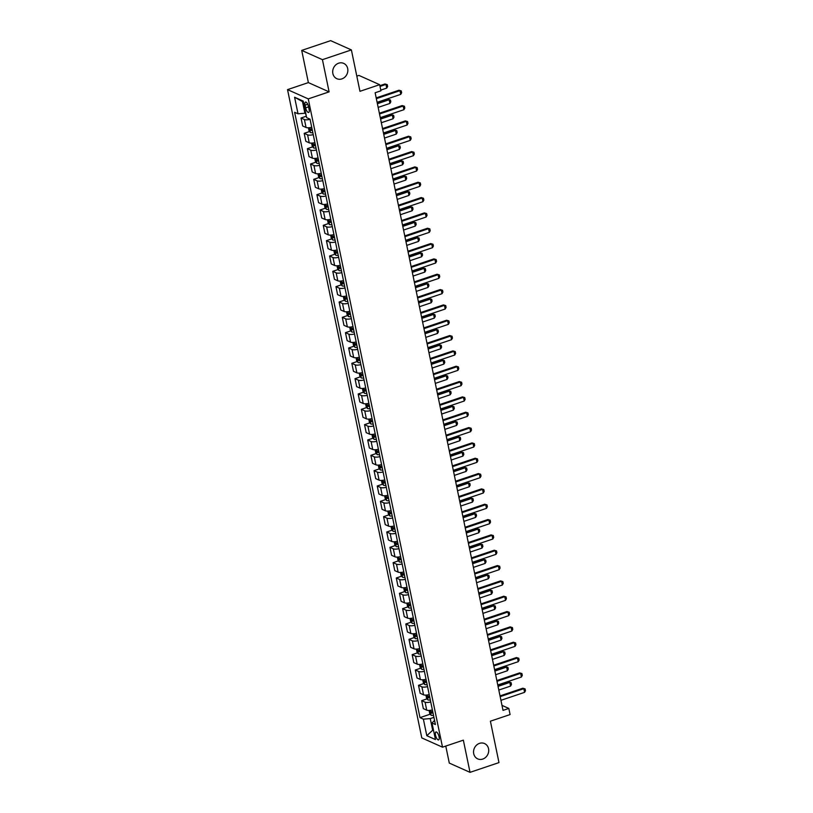 <?xml version="1.0" encoding="UTF-8"?>
<svg xmlns="http://www.w3.org/2000/svg" width="813" height="813" viewBox="0 0 813 813"><rect width="100%" height="100%" fill="white"/><g stroke="black" fill="none" stroke-linecap="round" stroke-linejoin="round"><path stroke-width="1.22" d="M479.507 743.367A8.394 7.419 -65.9 0 1 484.558 743.56A8.394 7.419 -65.9 0 1 488.664 751.497A8.394 7.419 -65.9 0 1 482.759 759.068A8.394 7.419 -65.9 0 1 477.709 758.885A8.394 7.419 -65.9 0 1 473.603 750.938A8.394 7.419 -65.9 0 1 479.507 743.367M338.645 63.19A8.394 7.419 -65.9 0 1 343.696 63.384A8.394 7.419 -65.9 0 1 347.801 71.331A8.394 7.419 -65.9 0 1 341.897 78.891A8.394 7.419 -65.9 0 1 336.846 78.709A8.394 7.419 -65.9 0 1 332.751 70.761A8.394 7.419 -65.9 0 1 338.645 63.19M439.071 736.73A4.197 1.524 -108.6 0 0 435.941 731.954A4.197 1.524 -108.6 0 0 435.494 735.135A4.197 1.524 -108.6 0 0 438.624 739.911A4.197 1.524 -108.6 0 0 439.071 736.73M445.768 746.07L449.294 763.082L470.026 772.35L498.979 762.594L490.402 721.192L510.086 714.566L508.816 708.428L501.997 705.379M287.528 89.623L421.784 737.909L442.506 747.177L308.259 98.891L287.528 89.623L308.371 82.601L329.102 91.869L322.436 59.664L301.704 50.406L308.371 82.601M301.704 50.406L330.657 40.65L351.389 49.918L359.956 91.31L379.651 84.684L358.919 75.416L356.816 76.127M322.436 59.664L351.389 49.918M379.651 84.684L380.921 90.812L375.128 92.763L503.023 710.379L508.816 708.428M305.078 105.151L305.637 107.855A4.065 1.474 -108.6 0 0 308.676 112.479A4.065 1.474 -108.6 0 0 309.113 109.399L308.554 106.706A4.065 1.474 -108.6 0 0 305.515 102.072A4.065 1.474 -108.6 0 0 305.078 105.151L307.731 104.257M303.412 102.001L302.487 101.584L304.895 113.241L298.025 113.8L294.631 112.285L419.996 717.635L430.26 714.17M298.025 113.8L294.591 97.235L303.219 101.097L306.653 117.651L310.038 119.165L435.402 724.515L432.008 723.001L435.443 739.566L426.815 735.704L423.38 719.149L419.996 717.635M329.102 91.869L308.259 98.891M470.026 772.35L463.349 740.155L442.506 747.177M432.008 723.001L434.549 720.389M433.451 729.972L432.668 730.237L433.593 730.653M305.678 112.977L304.895 113.241M433.918 717.351L430.26 718.59L432.668 730.237L426.815 735.704M310.068 119.318A5.244 1.555 168.3 0 1 304.408 119.521L301.023 118.007L306.349 116.208M432.384 709.942A5.244 1.555 168.3 0 1 426.723 710.145L423.339 708.631L421.683 700.664L427.089 698.845M429.203 694.607A5.244 1.555 168.3 0 1 423.553 694.82L420.158 693.296L418.512 685.329L423.908 683.509M426.032 679.282A5.244 1.555 168.3 0 1 420.372 679.485L416.988 677.971L415.331 669.993L420.738 668.174M422.862 663.947A5.244 1.555 168.3 0 1 417.201 664.15L413.807 662.636L412.161 654.658L417.557 652.839M419.681 648.611A5.244 1.555 168.3 0 1 414.02 648.815L410.636 647.3L408.98 639.333L414.386 637.504M416.51 633.276A5.244 1.555 168.3 0 1 410.85 633.479L407.455 631.965L405.809 623.998L411.205 622.179M413.329 617.941A5.244 1.555 168.3 0 1 407.669 618.154L404.285 616.64L402.628 608.663L408.035 606.844M410.159 602.616A5.244 1.555 168.3 0 1 404.498 602.819L401.104 601.305L399.457 593.327L404.854 591.508M406.978 587.281A5.244 1.555 168.3 0 1 401.317 587.484L397.933 585.97L396.277 577.992L401.683 576.173M403.807 571.946A5.244 1.555 168.3 0 1 398.146 572.149L394.762 570.635L393.106 562.667L398.512 560.838M400.626 556.61A5.244 1.555 168.3 0 1 394.976 556.814L391.581 555.299L389.935 547.332L395.331 545.513M397.455 541.285A5.244 1.555 168.3 0 1 391.795 541.488L388.411 539.974L386.754 531.997L392.161 530.178M394.275 525.95A5.244 1.555 168.3 0 1 388.624 526.153L385.23 524.639L383.584 516.662L388.98 514.842M391.104 510.615A5.244 1.555 168.3 0 1 385.443 510.818L382.059 509.304L380.403 501.326L385.809 499.507M387.933 495.28A5.244 1.555 168.3 0 1 382.273 495.483L378.878 493.969L377.232 486.001L382.628 484.182M384.752 479.944A5.244 1.555 168.3 0 1 379.092 480.148L375.708 478.633L374.051 470.666L379.458 468.847M381.582 464.619A5.244 1.555 168.3 0 1 375.921 464.823L372.527 463.308L370.88 455.331L376.277 453.512M378.401 449.284A5.244 1.555 168.3 0 1 372.74 449.487L369.356 447.973L367.7 439.996L373.106 438.177M375.23 433.949A5.244 1.555 168.3 0 1 369.569 434.152L366.175 432.638L364.529 424.66L369.925 422.841M372.049 418.614A5.244 1.555 168.3 0 1 366.389 418.817L363.005 417.303L361.348 409.335L366.754 407.516M368.878 403.278A5.244 1.555 168.3 0 1 363.218 403.492L359.834 401.968L358.177 394L363.584 392.181M365.698 387.953A5.244 1.555 168.3 0 1 360.047 388.157L356.653 386.642L355.007 378.665L360.403 376.846M362.527 372.618A5.244 1.555 168.3 0 1 356.866 372.821L353.482 371.307L351.826 363.33L357.232 361.511M359.346 357.283A5.244 1.555 168.3 0 1 353.696 357.486L350.301 355.972L348.655 348.005L354.051 346.175M356.175 341.948A5.244 1.555 168.3 0 1 350.515 342.151L347.131 340.637L345.474 332.669L350.881 330.85M353.005 326.613A5.244 1.555 168.3 0 1 347.344 326.826L343.95 325.312L342.303 317.334L347.7 315.515M349.824 311.288A5.244 1.555 168.3 0 1 344.163 311.491L340.779 309.977L339.123 301.999L344.529 300.18M346.653 295.952A5.244 1.555 168.3 0 1 340.993 296.156L337.598 294.641L335.952 286.664L341.348 284.845M343.472 280.617A5.244 1.555 168.3 0 1 337.812 280.82L334.428 279.306L332.771 271.339L338.178 269.52M340.301 265.282A5.244 1.555 168.3 0 1 334.641 265.485L331.247 263.971L329.6 256.004L334.997 254.184M337.121 249.957A5.244 1.555 168.3 0 1 331.46 250.16L328.076 248.646L326.42 240.668L331.826 238.849M333.95 234.622A5.244 1.555 168.3 0 1 328.289 234.825L324.905 233.311L323.249 225.333L328.655 223.514M330.769 219.286A5.244 1.555 168.3 0 1 325.119 219.49L321.724 217.975L320.078 209.998L325.474 208.179M327.598 203.951A5.244 1.555 168.3 0 1 321.938 204.154L318.554 202.64L316.897 194.673L322.304 192.854M324.417 188.616A5.244 1.555 168.3 0 1 318.767 188.819L315.373 187.305L313.727 179.338L319.123 177.519M321.247 173.291A5.244 1.555 168.3 0 1 315.586 173.494L312.202 171.98L310.546 164.002L315.952 162.183M318.066 157.956A5.244 1.555 168.3 0 1 312.416 158.159L309.021 156.645L307.375 148.667L312.771 146.848M314.895 142.621A5.244 1.555 168.3 0 1 309.235 142.824L305.851 141.31L304.194 133.332L309.601 131.513M311.725 127.285A5.244 1.555 168.3 0 1 306.064 127.489L302.67 125.974L301.023 118.007M313.249 134.643A5.244 1.555 168.3 0 1 307.588 134.856L304.194 133.332M316.42 149.978A5.244 1.555 168.3 0 1 310.759 150.181L307.375 148.667M319.59 165.313A5.244 1.555 168.3 0 1 313.94 165.517L310.546 164.002M322.771 180.649A5.244 1.555 168.3 0 1 317.111 180.852L313.727 179.338M325.942 195.984A5.244 1.555 168.3 0 1 320.292 196.187L316.897 194.673M329.123 211.309A5.244 1.555 168.3 0 1 323.462 211.512L320.078 209.998M332.293 226.644A5.244 1.555 168.3 0 1 326.643 226.847L323.249 225.333M335.474 241.979A5.244 1.555 168.3 0 1 329.814 242.183L326.42 240.668M338.645 257.315A5.244 1.555 168.3 0 1 332.984 257.518L329.6 256.004M341.826 272.65A5.244 1.555 168.3 0 1 336.165 272.853L332.771 271.339M344.997 287.975A5.244 1.555 168.3 0 1 339.336 288.178L335.952 286.664M348.177 303.31A5.244 1.555 168.3 0 1 342.517 303.513L339.123 301.999M351.348 318.645A5.244 1.555 168.3 0 1 345.688 318.848L342.303 317.334M354.519 333.98A5.244 1.555 168.3 0 1 348.868 334.184L345.474 332.669M357.7 349.305A5.244 1.555 168.3 0 1 352.039 349.519L348.655 348.005M360.87 364.641A5.244 1.555 168.3 0 1 355.22 364.844L351.826 363.33M364.051 379.976A5.244 1.555 168.3 0 1 358.391 380.179L355.007 378.665M367.222 395.311A5.244 1.555 168.3 0 1 361.572 395.514L358.177 394M370.403 410.646A5.244 1.555 168.3 0 1 364.742 410.85L361.348 409.335M373.574 425.971A5.244 1.555 168.3 0 1 367.913 426.185L364.529 424.66M376.754 441.307A5.244 1.555 168.3 0 1 371.094 441.51L367.7 439.996M379.925 456.642A5.244 1.555 168.3 0 1 374.265 456.845L370.88 455.331M383.106 471.977A5.244 1.555 168.3 0 1 377.445 472.18L374.051 470.666M386.277 487.312A5.244 1.555 168.3 0 1 380.616 487.515L377.232 486.001M389.447 502.637A5.244 1.555 168.3 0 1 383.797 502.841L380.403 501.326M392.628 517.972A5.244 1.555 168.3 0 1 386.968 518.176L383.584 516.662M395.799 533.308A5.244 1.555 168.3 0 1 390.149 533.511L386.754 531.997M398.98 548.643A5.244 1.555 168.3 0 1 393.319 548.846L389.935 547.332M402.15 563.978A5.244 1.555 168.3 0 1 396.5 564.181L393.106 562.667M405.331 579.303A5.244 1.555 168.3 0 1 399.671 579.506L396.277 577.992M408.502 594.638A5.244 1.555 168.3 0 1 402.841 594.842L399.457 593.327M411.683 609.974A5.244 1.555 168.3 0 1 406.022 610.177L402.628 608.663M414.854 625.309A5.244 1.555 168.3 0 1 409.193 625.512L405.809 623.998M418.034 640.634A5.244 1.555 168.3 0 1 412.374 640.847L408.98 639.333M421.205 655.969A5.244 1.555 168.3 0 1 415.545 656.172L412.161 654.658M424.376 671.304A5.244 1.555 168.3 0 1 418.725 671.508L415.331 669.993M427.557 686.639A5.244 1.555 168.3 0 1 421.896 686.843L418.512 685.329M430.727 701.975A5.244 1.555 168.3 0 1 425.077 702.178L421.683 700.664M423.38 719.149L430.26 718.59M302.487 101.584L294.591 97.235M376.348 98.647L399.976 90.68L398.97 90.233L401.256 90.904L401.632 92.743L400.738 94.359L377.11 102.326M376.195 97.906L398.97 90.233M400.738 94.359L399.976 90.68L401.256 90.904M305.383 113.078L306.318 116.056M380.769 90.111L386.734 88.099L385.972 84.42L380.006 86.432M384.966 83.973L387.252 84.643L384.966 83.973L379.854 85.69M387.252 84.643L387.628 86.483L386.734 88.099M379.519 113.983L403.157 106.015L402.14 105.568L404.427 106.239L404.813 108.078L403.919 109.694L380.281 117.661M379.366 113.241L402.14 105.568M403.919 109.694L403.157 106.015L404.427 106.239M382.699 129.308L406.327 121.35L405.321 120.893L407.608 121.574L407.984 123.413L407.089 125.029L383.462 132.986M382.537 128.576L405.321 120.893M407.089 125.029L406.327 121.35L407.608 121.574M385.87 144.643L409.508 136.686L408.492 136.228L410.778 136.909L411.165 138.749L410.27 140.364L386.632 148.322M385.718 143.901L408.492 136.228M410.27 140.364L409.508 136.686L410.778 136.909M308.432 127.773L309.062 130.852L310.444 132.58A3.476 1.026 -11.7 0 0 312.832 132.682M312.05 128.881A3.476 1.026 168.3 0 1 310.22 128.911L310.525 130.385A3.476 1.026 -11.7 0 0 312.355 130.344M312.243 129.826A1.768 0.528 168.3 0 1 312.192 129.826L310.525 130.385M378.157 107.397L389.915 103.434L389.153 99.755L377.395 103.718M388.136 99.308L390.423 99.979L388.136 99.308L377.242 102.977M390.423 99.979L390.809 101.818L389.915 103.434M311.603 143.108L312.243 146.177L313.615 147.905A3.476 1.026 -11.7 0 0 316.013 148.017M315.22 144.206A3.476 1.026 168.3 0 1 313.391 144.247L313.696 145.72A3.476 1.026 -11.7 0 0 315.525 145.679M315.424 145.151A1.768 0.528 168.3 0 1 315.363 145.151L313.696 145.72M381.327 122.733L393.086 118.769L392.323 115.09L380.565 119.054M391.317 114.633L393.604 115.314L391.317 114.633L380.413 118.312M393.604 115.314L393.98 117.153L393.086 118.769M314.783 158.444L315.414 161.513L316.796 163.24A3.476 1.026 -11.7 0 0 319.184 163.342M318.401 159.541A3.476 1.026 168.3 0 1 316.572 159.582L316.877 161.055A3.476 1.026 -11.7 0 0 318.706 161.015M318.594 160.486A1.768 0.528 168.3 0 1 318.544 160.486L316.877 161.055M384.508 138.058L396.266 134.104L395.504 130.426L383.746 134.379M394.488 129.968L396.774 130.649L394.488 129.968L383.594 133.647M396.774 130.649L397.161 132.489L396.266 134.104M389.041 159.978L412.679 152.011L411.673 151.564L413.959 152.244L414.335 154.084L413.441 155.69L389.803 163.657M388.888 159.236L411.673 151.564M413.441 155.69L412.679 152.011L413.959 152.244M317.954 173.779L318.594 176.848L319.966 178.575A3.476 1.026 -11.7 0 0 322.365 178.677M321.572 174.876A3.476 1.026 168.3 0 1 319.743 174.907L320.048 176.38A3.476 1.026 -11.7 0 0 321.877 176.35M321.775 175.821A1.768 0.528 168.3 0 1 321.714 175.821L320.048 176.38M387.679 153.393L399.437 149.44L398.675 145.751L386.917 149.714M397.669 145.303L399.955 145.984L397.669 145.303L386.764 148.972M399.955 145.984L400.331 147.824L399.437 149.44M392.222 175.313L415.86 167.346L414.843 166.899L417.13 167.569L417.516 169.409L416.622 171.025L392.984 178.992M392.069 174.571L414.843 166.899M416.622 171.025L415.86 167.346L417.13 167.569M321.135 189.114L321.765 192.183L323.147 193.911A3.476 1.026 -11.7 0 0 325.535 194.012M324.753 190.212A3.476 1.026 168.3 0 1 322.913 190.242L323.218 191.716A3.476 1.026 -11.7 0 0 325.058 191.685M324.946 191.157A1.768 0.528 168.3 0 1 324.885 191.157L323.218 191.716M390.86 168.728L402.608 164.765L401.846 161.086L390.098 165.049M400.839 160.639L403.126 161.309L400.839 160.639L389.945 164.307M403.126 161.309L403.502 163.149L402.608 164.765M395.392 190.638L419.03 182.681L418.024 182.234L420.311 182.905L420.687 184.744L419.793 186.36L396.155 194.327M395.24 189.907L418.024 182.234M419.793 186.36L419.03 182.681L420.311 182.905M324.306 204.439L324.946 207.508L326.318 209.236A3.476 1.026 -11.7 0 0 328.716 209.348M327.924 205.537A3.476 1.026 168.3 0 1 326.094 205.577L326.399 207.051A3.476 1.026 -11.7 0 0 328.228 207.01M328.117 206.482A1.768 0.528 168.3 0 1 328.066 206.492L326.399 207.051M394.031 184.063L405.789 180.1L405.026 176.421L393.268 180.384M404.02 175.974L406.297 176.645L404.02 175.974L393.116 179.643M406.297 176.645L406.683 178.484L405.789 180.1M398.573 205.974L422.201 198.016L421.195 197.559L423.482 198.24L423.858 200.079L422.963 201.695L399.335 209.652M398.421 205.242L421.195 197.559M422.963 201.695L422.201 198.016L423.482 198.24M327.487 219.774L328.117 222.843L329.489 224.571A3.476 1.026 -11.7 0 0 331.887 224.673M331.104 220.872A3.476 1.026 168.3 0 1 329.265 220.912L329.57 222.386A3.476 1.026 -11.7 0 0 331.409 222.345M331.298 221.817A1.768 0.528 168.3 0 1 331.237 221.817L329.57 222.386M397.211 199.398L408.959 195.435L408.197 191.756L396.449 195.709M407.191 191.299L409.478 191.98L407.191 191.299L396.297 194.978M409.478 191.98L409.854 193.819L408.959 195.435M401.744 221.309L425.382 213.352L424.376 212.894L426.652 213.575L427.038 215.415L426.144 217.03L402.506 224.988M401.592 220.567L424.376 212.894M426.144 217.03L425.382 213.352L426.652 213.575M330.657 235.109L331.298 238.179L332.669 239.906A3.476 1.026 -11.7 0 0 335.068 240.008M334.275 236.207A3.476 1.026 168.3 0 1 332.446 236.248L332.751 237.711A3.476 1.026 -11.7 0 0 334.58 237.681M334.468 237.152A1.768 0.528 168.3 0 1 334.417 237.152L332.751 237.711M400.382 214.723L412.14 210.77L411.378 207.091L399.62 211.045M410.372 206.634L412.648 207.315L410.372 206.634L399.468 210.313M412.648 207.315L413.034 209.154L412.14 210.77M404.925 236.644L428.553 228.677L427.547 228.229L429.833 228.9L430.209 230.75L429.315 232.355L405.687 240.323M404.772 235.902L427.547 228.229M429.315 232.355L428.553 228.677L429.833 228.9M333.838 250.445L334.468 253.514L335.84 255.241A3.476 1.026 -11.7 0 0 338.238 255.343M337.456 251.542A3.476 1.026 168.3 0 1 335.617 251.573L335.921 253.046A3.476 1.026 -11.7 0 0 337.761 253.016M337.649 252.487A1.768 0.528 168.3 0 1 337.588 252.487L335.921 253.046M403.563 230.059L415.311 226.095L414.549 222.416L402.801 226.38M413.543 221.969L415.829 222.64L413.543 221.969L402.648 225.638M415.829 222.64L416.205 224.49L415.311 226.095M408.096 251.979L431.733 244.012L430.727 243.565L433.004 244.235L433.39 246.075L432.496 247.691L408.858 255.658M407.943 251.237L430.727 243.565M432.496 247.691L431.733 244.012L433.004 244.235M337.009 265.78L337.649 268.849L339.021 270.577A3.476 1.026 -11.7 0 0 341.419 270.678M340.627 266.877A3.476 1.026 168.3 0 1 338.797 266.908L339.102 268.381A3.476 1.026 -11.7 0 0 340.932 268.341M340.82 267.823A1.768 0.528 168.3 0 1 340.769 267.823L339.102 268.381M406.734 245.394L418.492 241.431L417.73 237.752L405.972 241.715M416.713 237.305L419 237.975L416.713 237.305L405.819 240.973M419 237.975L419.386 239.815L418.492 241.431M411.276 267.304L434.904 259.347L433.898 258.9L436.185 259.571L436.561 261.41L435.666 263.026L412.039 270.993M411.124 266.573L433.898 258.9M435.666 263.026L434.904 259.347L436.185 259.571M340.18 281.105L340.82 284.174L342.192 285.902A3.476 1.026 -11.7 0 0 344.59 286.013M343.808 282.202A3.476 1.026 168.3 0 1 341.968 282.243L342.273 283.717A3.476 1.026 -11.7 0 0 344.112 283.676M344.001 283.148A1.768 0.528 168.3 0 1 343.94 283.158L342.273 283.717M409.904 260.729L421.662 256.766L420.9 253.087L409.152 257.05M419.894 252.64L422.181 253.31L419.894 252.64L408.99 256.308M422.181 253.31L422.557 255.15L421.662 256.766M414.447 282.639L438.085 274.682L437.069 274.225L439.355 274.906L439.742 276.745L438.847 278.361L415.209 286.318M414.295 281.898L437.069 274.225M438.847 278.361L438.085 274.682L439.355 274.906M343.36 296.44L343.99 299.509L345.373 301.237A3.476 1.026 -11.7 0 0 347.761 301.338M346.978 297.538A3.476 1.026 168.3 0 1 345.149 297.578L345.454 299.052A3.476 1.026 -11.7 0 0 347.283 299.011M347.171 298.483A1.768 0.528 168.3 0 1 347.121 298.483L345.454 299.052M413.085 276.064L424.843 272.101L424.081 268.422L412.323 272.375M423.065 267.965L425.351 268.646L423.065 267.965L412.171 271.644M425.351 268.646L425.738 270.485L424.843 272.101M417.628 297.975L441.256 290.007L440.25 289.56L442.536 290.241L442.912 292.08L442.018 293.696L418.39 301.653M417.465 297.233L440.25 289.56M442.018 293.696L441.256 290.007L442.536 290.241M346.531 311.775L347.171 314.844L348.543 316.572A3.476 1.026 -11.7 0 0 350.942 316.674M350.149 312.873A3.476 1.026 168.3 0 1 348.32 312.914L348.625 314.377A3.476 1.026 -11.7 0 0 350.454 314.346M350.352 313.818A1.768 0.528 168.3 0 1 350.291 313.818L348.625 314.377M416.256 291.389L428.014 287.436L427.252 283.757L415.494 287.711M426.246 283.3L428.532 283.981L426.246 283.3L415.341 286.969M428.532 283.981L428.908 285.82L428.014 287.436M420.799 313.31L444.437 305.342L443.42 304.895L445.707 305.566L446.093 307.405L445.199 309.021L421.561 316.989M420.646 312.568L443.42 304.895M445.199 309.021L444.437 305.342L445.707 305.566M349.712 327.111L350.342 330.18L351.724 331.907A3.476 1.026 -11.7 0 0 354.112 332.009M353.33 328.208A3.476 1.026 168.3 0 1 351.501 328.239L351.805 329.712A3.476 1.026 -11.7 0 0 353.635 329.682M353.523 329.153A1.768 0.528 168.3 0 1 353.472 329.153L351.805 329.712M419.437 306.725L431.195 302.761L430.433 299.082L418.675 303.046M429.416 298.635L431.703 299.306L429.416 298.635L418.522 302.304M431.703 299.306L432.089 301.145L431.195 302.761M423.969 328.645L447.607 320.678L446.601 320.231L448.888 320.901L449.264 322.741L448.37 324.357L424.732 332.324M423.817 327.903L446.601 320.231M448.37 324.357L447.607 320.678L448.888 320.901M352.883 342.436L353.523 345.515L354.895 347.242A3.476 1.026 -11.7 0 0 357.293 347.344M356.501 343.543A3.476 1.026 168.3 0 1 354.671 343.574L354.976 345.047A3.476 1.026 -11.7 0 0 356.805 345.007M356.704 344.488A1.768 0.528 168.3 0 1 356.643 344.488L354.976 345.047M422.608 322.06L434.366 318.096L433.603 314.418L421.845 318.381M432.597 313.97L434.884 314.641L432.597 313.97L421.693 317.639M434.884 314.641L435.26 316.481L434.366 318.096M427.15 343.97L450.788 336.013L449.772 335.556L452.058 336.236L452.445 338.076L451.55 339.692L427.912 347.649M426.998 343.238L449.772 335.556M451.55 339.692L450.788 336.013L452.058 336.236M356.064 357.771L356.694 360.84L358.076 362.568A3.476 1.026 -11.7 0 0 360.464 362.679M359.681 358.868A3.476 1.026 168.3 0 1 357.842 358.909L358.147 360.383A3.476 1.026 -11.7 0 0 359.986 360.342M359.874 359.813A1.768 0.528 168.3 0 1 359.813 359.824L358.147 360.383M425.788 337.395L437.536 333.432L436.774 329.753L425.026 333.716M435.768 329.306L438.055 329.976L435.768 329.306L424.874 332.974M438.055 329.976L438.431 331.816L437.536 333.432M430.321 359.305L453.959 351.348L452.953 350.891L455.239 351.572L455.615 353.411L454.721 355.027L431.083 362.984M430.168 358.563L452.953 350.891M454.721 355.027L453.959 351.348L455.239 351.572M359.234 373.106L359.874 376.175L361.246 377.903A3.476 1.026 -11.7 0 0 363.645 378.004M362.852 374.204A3.476 1.026 168.3 0 1 361.023 374.244L361.328 375.718A3.476 1.026 -11.7 0 0 363.157 375.677M363.045 375.149A1.768 0.528 168.3 0 1 362.994 375.149L361.328 375.718M428.959 352.72L440.717 348.767L439.955 345.088L428.197 349.041M438.949 344.631L441.225 345.312L438.949 344.631L428.045 348.31M441.225 345.312L441.611 347.151L440.717 348.767M433.502 374.641L457.13 366.673L456.123 366.226L458.41 366.907L458.786 368.746L457.892 370.362L434.264 378.319M433.349 373.899L456.123 366.226M457.892 370.362L457.13 366.673L458.41 366.907M362.415 388.441L363.045 391.51L364.417 393.238A3.476 1.026 -11.7 0 0 366.815 393.34M366.033 389.539A3.476 1.026 168.3 0 1 364.194 389.579L364.498 391.043A3.476 1.026 -11.7 0 0 366.338 391.012M366.226 390.484A1.768 0.528 168.3 0 1 366.165 390.484L364.498 391.043M432.14 368.055L443.888 364.102L443.126 360.413L431.378 364.376M442.12 359.966L444.406 360.647L442.12 359.966L431.225 363.635M444.406 360.647L444.782 362.486L443.888 364.102M436.672 389.976L460.31 382.008L459.304 381.561L461.581 382.232L461.967 384.071L461.073 385.687L437.435 393.655M436.52 389.234L459.304 381.561M461.073 385.687L460.31 382.008L461.581 382.232M365.586 403.776L366.226 406.846L367.598 408.573A3.476 1.026 -11.7 0 0 369.996 408.675M369.204 404.874A3.476 1.026 168.3 0 1 367.374 404.904L367.679 406.378A3.476 1.026 -11.7 0 0 369.509 406.348M369.397 405.819A1.768 0.528 168.3 0 1 369.346 405.819L367.679 406.378M435.311 383.39L447.069 379.427L446.307 375.748L434.549 379.712M445.3 375.301L447.577 375.972L445.3 375.301L434.396 378.97M447.577 375.972L447.963 377.811L447.069 379.427M439.853 405.311L463.481 397.344L462.475 396.896L464.762 397.567L465.138 399.407L464.243 401.022L440.616 408.99M439.701 404.569L462.475 396.896M464.243 401.022L463.481 397.344L464.762 397.567M368.767 419.102L369.397 422.181L370.769 423.908A3.476 1.026 -11.7 0 0 373.167 424.01M372.384 420.209A3.476 1.026 168.3 0 1 370.545 420.24L370.85 421.713A3.476 1.026 -11.7 0 0 372.689 421.673M372.578 421.144A1.768 0.528 168.3 0 1 372.517 421.154L370.85 421.713M438.492 398.726L450.239 394.762L449.477 391.083L437.729 395.047M448.471 390.636L450.758 391.307L448.471 390.636L437.577 394.305M450.758 391.307L451.134 393.146L450.239 394.762M443.024 420.636L466.662 412.679L465.656 412.221L467.932 412.902L468.318 414.742L467.424 416.358L443.786 424.315M442.872 419.904L465.656 412.221M467.424 416.358L466.662 412.679L467.932 412.902M371.937 434.437L372.578 437.506L373.95 439.233A3.476 1.026 -11.7 0 0 376.348 439.345M375.555 435.534A3.476 1.026 168.3 0 1 373.726 435.575L374.031 437.048A3.476 1.026 -11.7 0 0 375.86 437.008M375.748 436.479A1.768 0.528 168.3 0 1 375.697 436.479L374.031 437.048M441.662 414.061L453.42 410.098L452.658 406.419L440.9 410.372M451.642 405.961L453.928 406.642L451.642 405.961L440.748 409.64M453.928 406.642L454.315 408.482L453.42 410.098M446.205 435.971L469.833 428.014L468.827 427.557L471.113 428.238L471.489 430.077L470.595 431.693L446.967 439.65M446.052 435.229L468.827 427.557M470.595 431.693L469.833 428.014L471.113 428.238M375.108 449.772L375.748 452.841L377.12 454.569A3.476 1.026 -11.7 0 0 379.519 454.67M378.736 450.869A3.476 1.026 168.3 0 1 376.897 450.91L377.202 452.384A3.476 1.026 -11.7 0 0 379.041 452.343M378.929 451.815A1.768 0.528 168.3 0 1 378.868 451.815L377.202 452.384M444.843 429.386L456.591 425.433L455.829 421.754L444.081 425.707M454.823 421.297L457.109 421.977L454.823 421.297L443.918 424.975M457.109 421.977L457.485 423.817L456.591 425.433M449.376 451.306L473.014 443.339L471.997 442.892L474.284 443.573L474.67 445.412L473.776 447.018L450.138 454.985M449.223 450.565L471.997 442.892M473.776 447.018L473.014 443.339L474.284 443.573M378.289 465.107L378.919 468.176L380.301 469.904A3.476 1.026 -11.7 0 0 382.689 470.005M381.907 466.205A3.476 1.026 168.3 0 1 380.078 466.235L380.382 467.709A3.476 1.026 -11.7 0 0 382.212 467.678M382.1 467.15A1.768 0.528 168.3 0 1 382.049 467.15L380.382 467.709M448.014 444.721L459.772 440.768L459.01 437.079L447.252 441.042M457.993 436.632L460.28 437.313L457.993 436.632L447.099 440.3M460.28 437.313L460.666 439.152L459.772 440.768M452.556 466.642L476.184 458.674L475.178 458.227L477.465 458.898L477.841 460.737L476.946 462.353L453.319 470.321M452.394 465.9L475.178 458.227M476.946 462.353L476.184 458.674L477.465 458.898M381.46 480.442L382.1 483.511L383.472 485.239A3.476 1.026 -11.7 0 0 385.87 485.341M385.077 481.54A3.476 1.026 168.3 0 1 383.248 481.57L383.553 483.044A3.476 1.026 -11.7 0 0 385.382 483.013M385.281 482.485A1.768 0.528 168.3 0 1 385.22 482.485L383.553 483.044M451.185 460.056L462.943 456.093L462.18 452.414L450.422 456.378M461.174 451.967L463.461 452.638L461.174 451.967L450.27 455.636M463.461 452.638L463.837 454.477L462.943 456.093M455.727 481.967L479.365 474.009L478.349 473.562L480.635 474.233L481.022 476.072L480.127 477.688L456.489 485.656M455.575 481.235L478.349 473.562M480.127 477.688L479.365 474.009L480.635 474.233M384.64 495.767L385.271 498.836L386.653 500.564A3.476 1.026 -11.7 0 0 389.041 500.676M388.258 496.865A3.476 1.026 168.3 0 1 386.429 496.906L386.734 498.379A3.476 1.026 -11.7 0 0 388.563 498.339M388.451 497.81A1.768 0.528 168.3 0 1 388.401 497.82L386.734 498.379M454.365 475.392L466.123 471.428L465.361 467.749L453.603 471.713M464.345 467.302L466.632 467.973L464.345 467.302L453.451 470.971M466.632 467.973L467.018 469.812L466.123 471.428M458.898 497.302L482.536 489.345L481.53 488.887L483.816 489.568L484.192 491.408L483.298 493.024L459.66 500.981M458.745 496.57L481.53 488.887M483.298 493.024L482.536 489.345L483.816 489.568M387.811 511.103L388.451 514.172L389.823 515.899A3.476 1.026 -11.7 0 0 392.222 516.001M391.429 512.2A3.476 1.026 168.3 0 1 389.6 512.241L389.905 513.714A3.476 1.026 -11.7 0 0 391.734 513.674M391.632 513.145A1.768 0.528 168.3 0 1 391.571 513.145L389.905 513.714M457.536 490.727L469.294 486.763L468.532 483.085L456.774 487.038M467.526 482.627L469.812 483.308L467.526 482.627L456.621 486.306M469.812 483.308L470.188 485.148L469.294 486.763M462.079 512.637L485.717 504.68L484.7 504.223L486.987 504.903L487.373 506.743L486.479 508.359L462.841 516.316M461.926 511.895L484.7 504.223M486.479 508.359L485.717 504.68L486.987 504.903M390.992 526.438L391.622 529.507L393.004 531.235A3.476 1.026 -11.7 0 0 395.392 531.336M394.61 527.535A3.476 1.026 168.3 0 1 392.77 527.576L393.075 529.039A3.476 1.026 -11.7 0 0 394.915 529.009M394.803 528.48A1.768 0.528 168.3 0 1 394.742 528.48L393.075 529.039M460.717 506.052L472.465 502.099L471.703 498.42L459.955 502.373M470.697 497.963L472.983 498.643L470.697 497.963L459.802 501.641M472.983 498.643L473.359 500.483L472.465 502.099M465.249 527.972L488.887 520.005L487.881 519.558L490.168 520.229L490.544 522.078L489.65 523.684L466.012 531.651M465.097 527.231L487.881 519.558M489.65 523.684L488.887 520.005L490.168 520.229M394.163 541.773L394.803 544.842L396.175 546.57A3.476 1.026 -11.7 0 0 398.573 546.671M397.781 542.871A3.476 1.026 168.3 0 1 395.951 542.901L396.256 544.375A3.476 1.026 -11.7 0 0 398.085 544.344M397.984 543.816A1.768 0.528 168.3 0 1 397.923 543.816L396.256 544.375M463.888 521.387L475.646 517.424L474.883 513.745L463.125 517.708M473.877 513.298L476.154 513.968L473.877 513.298L462.973 516.966M476.154 513.968L476.54 515.818L475.646 517.424M468.43 543.308L492.058 535.34L491.052 534.893L493.339 535.564L493.715 537.403L492.82 539.019L469.192 546.986M468.278 542.566L491.052 534.893M492.82 539.019L492.058 535.34L493.339 535.564M397.344 557.108L397.974 560.177L399.346 561.905A3.476 1.026 -11.7 0 0 401.744 562.007M400.961 558.206A3.476 1.026 168.3 0 1 399.122 558.236L399.427 559.71A3.476 1.026 -11.7 0 0 401.266 559.669M401.155 559.151A1.768 0.528 168.3 0 1 401.094 559.151L399.427 559.71M467.069 536.722L478.816 532.759L478.054 529.08L466.306 533.043M477.048 528.633L479.335 529.304L477.048 528.633L466.154 532.302M479.335 529.304L479.711 531.143L478.816 532.759M471.601 558.633L495.239 550.675L494.233 550.228L496.509 550.899L496.895 552.738L496.001 554.354L472.363 562.322M471.449 557.901L494.233 550.228M496.001 554.354L495.239 550.675L496.509 550.899M400.514 572.433L401.155 575.502L402.526 577.23A3.476 1.026 -11.7 0 0 404.925 577.342M404.132 573.531A3.476 1.026 168.3 0 1 402.303 573.572L402.608 575.045A3.476 1.026 -11.7 0 0 404.437 575.004M404.325 574.476A1.768 0.528 168.3 0 1 404.274 574.486L402.608 575.045M470.239 552.057L481.997 548.094L481.235 544.415L469.477 548.379M480.229 543.968L482.505 544.639L480.229 543.968L469.325 547.637M482.505 544.639L482.892 546.478L481.997 548.094M474.782 573.968L498.41 566.011L497.404 565.553L499.69 566.234L500.066 568.074L499.172 569.689L475.544 577.647M474.629 573.226L497.404 565.553M499.172 569.689L498.41 566.011L499.69 566.234M403.695 587.769L404.325 590.838L405.697 592.565A3.476 1.026 -11.7 0 0 408.096 592.667M407.313 588.866A3.476 1.026 168.3 0 1 405.474 588.907L405.778 590.38A3.476 1.026 -11.7 0 0 407.618 590.34M407.506 589.811A1.768 0.528 168.3 0 1 407.445 589.811L405.778 590.38M473.42 567.383L485.168 563.429L484.406 559.75L472.658 563.704M483.4 559.293L485.686 559.974L483.4 559.293L472.505 562.972M485.686 559.974L486.062 561.813L485.168 563.429M477.953 589.303L501.591 581.336L500.584 580.889L502.861 581.569L503.247 583.409L502.353 585.025L478.715 592.982M477.8 588.561L500.584 580.889M502.353 585.025L501.591 581.336L502.861 581.569M406.866 603.104L407.506 606.173L408.878 607.9A3.476 1.026 -11.7 0 0 411.276 608.002M410.484 604.201A3.476 1.026 168.3 0 1 408.654 604.242L408.959 605.705A3.476 1.026 -11.7 0 0 410.789 605.675M410.677 605.146A1.768 0.528 168.3 0 1 410.626 605.146L408.959 605.705M476.591 582.718L488.349 578.765L487.587 575.076L475.829 579.039M486.57 574.628L488.857 575.309L486.57 574.628L475.676 578.297M488.857 575.309L489.243 577.149L488.349 578.765M481.133 604.638L504.761 596.671L503.755 596.224L506.042 596.894L506.418 598.734L505.523 600.35L481.896 608.317M480.981 603.896L503.755 596.224M505.523 600.35L504.761 596.671L506.042 596.894M410.037 618.439L410.677 621.508L412.018 623.195A3.476 1.026 -11.7 0 0 414.447 623.337M412.018 623.195L411.012 618.368M413.665 619.536A3.476 1.026 168.3 0 1 411.825 619.567L412.13 621.041A3.476 1.026 -11.7 0 0 413.969 621.01M413.858 620.482A1.768 0.528 168.3 0 1 413.797 620.482L412.13 621.041M479.772 598.053L491.519 594.09L490.757 590.411L479.009 594.374M489.751 589.964L492.038 590.634L489.751 589.964L478.847 593.632M492.038 590.634L492.414 592.474L491.519 594.09M484.304 619.973L507.942 612.006L506.936 611.559L509.212 612.23L509.599 614.069L508.704 615.685L485.066 623.652M484.152 619.232L506.936 611.559M508.704 615.685L507.942 612.006L509.212 612.23M413.217 633.764L413.847 636.843L415.23 638.571A3.476 1.026 -11.7 0 0 417.618 638.672M416.835 634.872A3.476 1.026 168.3 0 1 415.006 634.902L415.311 636.376A3.476 1.026 -11.7 0 0 417.14 636.335M417.028 635.817A1.768 0.528 168.3 0 1 416.978 635.817L415.311 636.376M482.942 613.388L494.7 609.425L493.938 605.746L482.18 609.709M492.922 605.299L495.208 605.97L492.922 605.299L482.028 608.967M495.208 605.97L495.595 607.809L494.7 609.425M487.485 635.299L511.113 627.341L510.107 626.884L512.393 627.565L512.769 629.404L511.875 631.02L488.247 638.977M487.322 634.567L510.107 626.884M511.875 631.02L511.113 627.341L512.393 627.565M416.388 649.099L417.028 652.168L418.4 653.896A3.476 1.026 -11.7 0 0 420.799 654.008M420.006 650.197A3.476 1.026 168.3 0 1 418.177 650.237L418.482 651.711A3.476 1.026 -11.7 0 0 420.311 651.67M420.209 651.142A1.768 0.528 168.3 0 1 420.148 651.152L418.482 651.711M486.113 628.723L497.871 624.76L497.109 621.081L485.351 625.045M496.103 620.634L498.389 621.305L496.103 620.634L485.198 624.303M498.389 621.305L498.765 623.144L497.871 624.76M490.656 650.634L514.294 642.677L513.277 642.219L515.564 642.9L515.95 644.739L515.056 646.355L491.418 654.313M490.503 649.892L513.277 642.219M515.056 646.355L514.294 642.677L515.564 642.9M419.569 664.434L420.199 667.503L421.581 669.231A3.476 1.026 -11.7 0 0 423.969 669.333M423.187 665.532A3.476 1.026 168.3 0 1 421.358 665.573L421.662 667.046A3.476 1.026 -11.7 0 0 423.492 667.006M423.38 666.477A1.768 0.528 168.3 0 1 423.329 666.477L421.662 667.046M489.294 644.048L501.052 640.095L500.29 636.416L488.532 640.37M499.273 635.959L501.56 636.64L499.273 635.959L488.379 639.638M501.56 636.64L501.946 638.479L501.052 640.095M493.826 665.969L517.464 658.002L516.458 657.554L518.745 658.235L519.121 660.075L518.227 661.691L494.589 669.648M493.674 665.227L516.458 657.554M518.227 661.691L517.464 658.002L518.745 658.235M422.74 679.77L423.38 682.839L424.721 684.526A3.476 1.026 -11.7 0 0 427.15 684.668M424.721 684.526L423.715 679.698M426.358 680.867A3.476 1.026 168.3 0 1 424.528 680.898L424.833 682.371A3.476 1.026 -11.7 0 0 426.662 682.341M426.561 681.812A1.768 0.528 168.3 0 1 426.5 681.812L424.833 682.371M492.465 659.384L504.223 655.43L503.46 651.741L491.702 655.705M502.454 651.294L504.741 651.975L502.454 651.294L491.55 654.963M504.741 651.975L505.117 653.815L504.223 655.43M497.007 681.304L520.645 673.337L519.629 672.89L521.916 673.56L522.302 675.4L521.407 677.016L497.769 684.983M496.855 680.562L519.629 672.89M521.407 677.016L520.645 673.337L521.916 673.56M425.921 695.105L426.551 698.174L427.933 699.902A3.476 1.026 -11.7 0 0 430.321 700.003M429.538 696.202A3.476 1.026 168.3 0 1 427.699 696.233L428.004 697.706A3.476 1.026 -11.7 0 0 429.843 697.676M429.731 697.148A1.768 0.528 168.3 0 1 429.671 697.148L428.004 697.706M495.645 674.719L507.393 670.755L506.631 667.077L494.883 671.04M505.625 666.63L507.912 667.3L505.625 666.63L494.731 670.298M507.912 667.3L508.288 669.14L507.393 670.755M500.178 696.639L523.816 688.672L522.81 688.225L525.096 688.896L525.472 690.735L524.578 692.351L500.94 700.318M500.025 695.898L522.81 688.225M524.578 692.351L523.816 688.672L525.096 688.896M429.091 710.43L429.731 713.509L431.103 715.237A3.476 1.026 -11.7 0 0 433.502 715.338M432.709 711.538A3.476 1.026 168.3 0 1 430.88 711.568L431.185 713.042A3.476 1.026 -11.7 0 0 433.014 713.001M432.912 712.473A1.768 0.528 168.3 0 1 432.851 712.483L431.185 713.042M498.816 690.054L510.574 686.091L509.812 682.412L498.054 686.375M508.806 681.965L511.082 682.635L508.806 681.965L497.902 685.633M511.082 682.635L511.468 684.475L510.574 686.091M306.064 127.489L304.408 119.521M309.235 142.824L307.588 134.856M312.416 158.159L310.759 150.181M315.586 173.494L313.94 165.517M318.767 188.819L317.111 180.852M321.938 204.154L320.292 196.187M325.119 219.49L323.462 211.512M328.289 234.825L326.643 226.847M331.46 250.16L329.814 242.183M334.641 265.485L332.984 257.518M337.812 280.82L336.165 272.853M340.993 296.156L339.336 288.178M344.163 311.491L342.517 303.513M347.344 326.826L345.688 318.848M350.515 342.151L348.868 334.184M353.696 357.486L352.039 349.519M356.866 372.821L355.22 364.844M360.047 388.157L358.391 380.179M363.218 403.492L361.572 395.514M366.389 418.817L364.742 410.85M369.569 434.152L367.913 426.185M372.74 449.487L371.094 441.51M375.921 464.823L374.265 456.845M379.092 480.148L377.445 472.18M382.273 495.483L380.616 487.515M385.443 510.818L383.797 502.841M388.624 526.153L386.968 518.176M391.795 541.488L390.149 533.511M394.976 556.814L393.319 548.846M398.146 572.149L396.5 564.181M401.317 587.484L399.671 579.506M404.498 602.819L402.841 594.842M407.669 618.154L406.022 610.177M410.85 633.479L409.193 625.512M414.02 648.815L412.374 640.847M417.201 664.15L415.545 656.172M420.372 679.485L418.725 671.508M423.553 694.82L421.896 686.843M426.723 710.145L425.077 702.178M308.584 106.859L305.637 107.855M309.407 127.702L310.403 132.529M312.578 143.037L313.584 147.864M315.759 158.372L316.755 163.2M318.93 173.708L319.936 178.535M322.111 189.033L323.107 193.86M325.281 204.368L326.287 209.195M328.462 219.703L329.458 224.53M331.633 235.038L332.629 239.865M334.814 250.374L335.81 255.201M337.984 265.699L338.98 270.526M341.155 281.034L342.161 285.861M344.336 296.369L345.332 301.196M347.507 311.704L348.513 316.531M350.688 327.039L351.683 331.867M353.858 342.364L354.864 347.192M357.039 357.7L358.035 362.527M360.21 373.035L361.216 377.862M363.391 388.37L364.387 393.197M366.561 403.695L367.557 408.522M369.742 419.03L370.738 423.858M372.913 434.366L373.909 439.193M376.084 449.701L377.09 454.528M379.264 465.036L380.26 469.863M382.435 480.361L383.441 485.188M385.616 495.696L386.612 500.523M388.787 511.031L389.793 515.859M391.968 526.367L392.964 531.194M395.138 541.702L396.144 546.529M398.319 557.027L399.315 561.854M401.49 572.362L402.486 577.189M404.671 587.697L405.667 592.525M407.841 603.033L408.837 607.86M414.193 633.693L415.189 638.52M417.364 649.028L418.37 653.855M420.545 664.363L421.541 669.19M426.896 695.024L427.892 699.851M430.067 710.359L431.073 715.186"/></g></svg>
